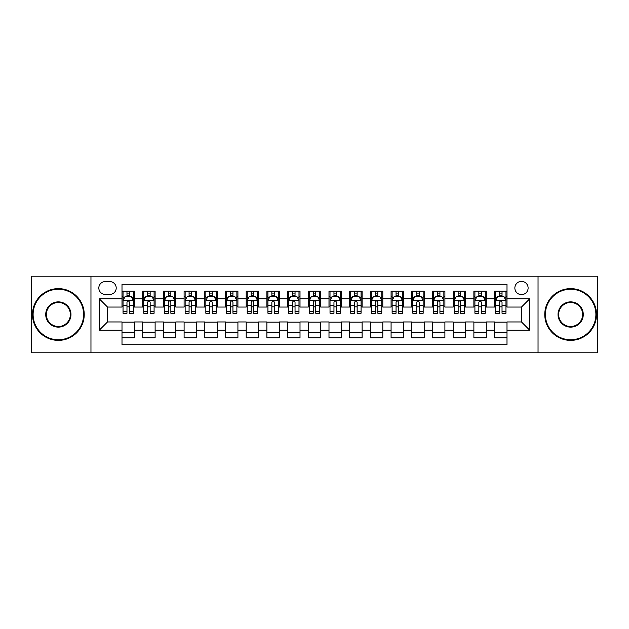 <?xml version="1.0" encoding="UTF-8"?>
<svg xmlns="http://www.w3.org/2000/svg" width="629" height="629" viewBox="0 0 629 629"><rect width="100%" height="100%" fill="white"/><g stroke="black" fill="none" stroke-linecap="round" stroke-linejoin="round"><path stroke-width="0.94" d="M521.48 281.383A6.62 6.62 0 0 0 514.86 288.003A6.62 6.62 0 0 0 521.48 294.631A6.62 6.62 0 0 0 528.108 288.003A6.62 6.62 0 0 0 521.48 281.383M538.039 352.79L597.55 352.79L597.55 276.21L538.039 276.21L538.039 352.79L90.961 352.79L90.961 276.21L31.45 276.21L31.45 352.79L90.961 352.79M506.998 291.211L494.575 291.211L494.575 298.767L486.296 298.767L486.296 307.046L494.575 307.046L494.575 298.767M486.296 298.767L486.296 291.211L473.881 291.211L473.881 298.767L465.602 298.767L465.602 307.046L473.881 307.046L473.881 298.767M465.602 298.767L465.602 291.211L453.179 291.211L453.179 298.767L444.9 298.767L444.9 307.046L453.179 307.046L453.179 298.767M444.9 298.767L444.9 291.211L432.477 291.211L432.477 298.767L424.198 298.767L424.198 307.046L432.477 307.046L432.477 298.767M424.198 298.767L424.198 291.211L411.783 291.211L411.783 298.767L403.504 298.767L403.504 307.046L411.783 307.046L411.783 298.767M403.504 298.767L403.504 291.211L391.081 291.211L391.081 298.767L382.802 298.767L382.802 307.046L391.081 307.046L391.081 298.767M382.802 298.767L382.802 291.211L370.387 291.211L370.387 298.767L362.107 298.767L362.107 307.046L370.387 307.046L370.387 298.767M362.107 298.767L362.107 291.211L349.685 291.211L349.685 298.767L341.405 298.767L341.405 307.046L349.685 307.046L349.685 298.767M341.405 298.767L341.405 291.211L328.991 291.211L328.991 298.767L320.711 298.767L320.711 307.046L328.991 307.046L328.991 298.767M320.711 298.767L320.711 291.211L308.289 291.211L308.289 298.767L300.009 298.767L300.009 307.046L308.289 307.046L308.289 298.767M300.009 298.767L300.009 291.211L287.595 291.211L287.595 298.767L279.315 298.767L279.315 307.046L287.595 307.046L287.595 298.767M279.315 298.767L279.315 291.211L266.893 291.211L266.893 298.767L258.613 298.767L258.613 307.046L266.893 307.046L266.893 298.767M258.613 298.767L258.613 291.211L246.198 291.211L246.198 298.767L237.919 298.767L237.919 307.046L246.198 307.046L246.198 298.767M237.919 298.767L237.919 291.211L225.496 291.211L225.496 298.767L217.217 298.767L217.217 307.046L225.496 307.046L225.496 298.767M217.217 298.767L217.217 291.211L204.802 291.211L204.802 298.767L196.523 298.767L196.523 307.046L204.802 307.046L204.802 298.767M196.523 298.767L196.523 291.211L184.1 291.211L184.1 298.767L175.821 298.767L175.821 307.046L184.1 307.046L184.1 298.767M175.821 298.767L175.821 291.211L163.398 291.211L163.398 298.767L155.119 298.767L155.119 307.046L163.398 307.046L163.398 298.767M155.119 298.767L155.119 291.211L142.704 291.211L142.704 307.046L134.425 307.046L134.425 291.211L122.002 291.211M122.002 337.789L134.425 337.789L134.425 321.954L142.704 321.954L142.704 337.789L155.119 337.789L155.119 321.954L163.398 321.954L163.398 330.233L155.119 330.233M163.398 330.233L163.398 337.789L175.821 337.789L175.821 321.954L184.1 321.954L184.1 330.233L175.821 330.233M184.1 330.233L184.1 337.789L196.523 337.789L196.523 321.954L204.802 321.954L204.802 330.233L196.523 330.233M204.802 330.233L204.802 337.789L217.217 337.789L217.217 321.954L225.496 321.954L225.496 330.233L217.217 330.233M225.496 330.233L225.496 337.789L237.919 337.789L237.919 321.954L246.198 321.954L246.198 330.233L237.919 330.233M246.198 330.233L246.198 337.789L258.613 337.789L258.613 321.954L266.893 321.954L266.893 330.233L258.613 330.233M266.893 330.233L266.893 337.789L279.315 337.789L279.315 321.954L287.595 321.954L287.595 330.233L279.315 330.233M287.595 330.233L287.595 337.789L300.009 337.789L300.009 321.954L308.289 321.954L308.289 330.233L300.009 330.233M308.289 330.233L308.289 337.789L320.711 337.789L320.711 321.954L328.991 321.954L328.991 330.233L320.711 330.233M328.991 330.233L328.991 337.789L341.405 337.789L341.405 321.954L349.685 321.954L349.685 330.233L341.405 330.233M349.685 330.233L349.685 337.789L362.107 337.789L362.107 321.954L370.387 321.954L370.387 330.233L362.107 330.233M370.387 330.233L370.387 337.789L382.802 337.789L382.802 321.954L391.081 321.954L391.081 330.233L382.802 330.233M391.081 330.233L391.081 337.789L403.504 337.789L403.504 321.954L411.783 321.954L411.783 330.233L403.504 330.233M411.783 330.233L411.783 337.789L424.198 337.789L424.198 321.954L432.477 321.954L432.477 330.233L424.198 330.233M432.477 330.233L432.477 337.789L444.9 337.789L444.9 321.954L453.179 321.954L453.179 330.233L444.9 330.233M453.179 330.233L453.179 337.789L465.602 337.789L465.602 321.954L473.881 321.954L473.881 330.233L465.602 330.233M473.881 330.233L473.881 337.789L486.296 337.789L486.296 321.954L494.575 321.954L494.575 330.233L486.296 330.233M105.24 294.419L109.792 294.419A6.416 6.416 0 0 0 116.208 288.003A6.416 6.416 0 0 0 109.792 281.588L105.24 281.588A6.416 6.416 0 0 0 98.824 288.003A6.416 6.416 0 0 0 105.24 294.419M538.039 276.21L90.961 276.21M506.998 298.767L506.998 284.277L122.002 284.277L122.002 307.046L107.52 307.046L107.52 321.954L122.002 321.954L122.002 344.723L506.998 344.723L506.998 321.954L521.48 321.954L521.48 307.046L506.998 307.046L506.998 298.767L529.76 298.767L529.76 330.233L506.998 330.233M122.002 330.233L99.24 330.233L99.24 298.767L122.002 298.767M494.575 330.233L494.575 337.789L506.998 337.789M122.002 296.393L123.04 296.393M126.972 296.393L129.456 296.393M133.387 296.393L134.425 296.393M122.002 306.842L123.04 306.842M126.972 306.842L129.456 306.842M133.387 306.842L134.425 306.842M122.002 322.158L134.425 322.158M122.002 332.607L134.425 332.607M142.704 306.842L143.742 306.842M147.673 306.842L150.158 306.842M154.089 306.842L155.119 306.842M142.704 296.393L143.742 296.393M147.673 296.393L150.158 296.393M154.089 296.393L155.119 296.393M142.704 322.158L155.119 322.158M142.704 332.607L155.119 332.607M163.398 322.158L175.821 322.158M163.398 332.607L175.821 332.607M163.398 296.393L164.436 296.393M168.368 296.393L170.852 296.393M174.783 296.393L175.821 296.393M163.398 306.842L164.436 306.842M168.368 306.842L170.852 306.842M174.783 306.842L175.821 306.842M184.1 322.158L196.523 322.158M184.1 332.607L196.523 332.607M184.1 296.393L185.138 296.393M189.07 296.393L191.554 296.393M195.485 296.393L196.523 296.393M184.1 306.842L185.138 306.842M189.07 306.842L191.554 306.842M195.485 306.842L196.523 306.842M204.802 322.158L217.217 322.158M204.802 332.607L217.217 332.607M204.802 296.393L205.832 296.393M209.764 296.393L212.248 296.393M216.179 296.393L217.217 296.393M204.802 306.842L205.832 306.842M209.764 306.842L212.248 306.842M216.179 306.842L217.217 306.842M225.496 322.158L237.919 322.158M225.496 332.607L237.919 332.607M225.496 296.393L226.534 296.393M230.466 296.393L232.95 296.393M236.881 296.393L237.919 296.393M225.496 306.842L226.534 306.842M230.466 306.842L232.95 306.842M236.881 306.842L237.919 306.842M246.198 322.158L258.613 322.158M246.198 332.607L258.613 332.607M246.198 296.393L247.228 296.393M251.16 296.393L253.644 296.393M257.583 296.393L258.613 296.393M246.198 306.842L247.228 306.842M251.16 306.842L253.644 306.842M257.583 306.842L258.613 306.842M266.893 322.158L279.315 322.158M266.893 332.607L279.315 332.607M266.893 296.393L267.93 296.393M271.862 296.393L274.346 296.393M278.277 296.393L279.315 296.393M266.893 306.842L267.93 306.842M271.862 306.842L274.346 306.842M278.277 306.842L279.315 306.842M287.595 322.158L300.009 322.158M287.595 332.607L300.009 332.607M287.595 296.393L288.625 296.393M292.564 296.393L295.04 296.393M298.979 296.393L300.009 296.393M287.595 306.842L288.625 306.842M292.564 306.842L295.04 306.842M298.979 306.842L300.009 306.842M308.289 322.158L320.711 322.158M308.289 332.607L320.711 332.607M308.289 296.393L309.326 296.393M313.258 296.393L315.742 296.393M319.674 296.393L320.711 296.393M308.289 306.842L309.326 306.842M313.258 306.842L315.742 306.842M319.674 306.842L320.711 306.842M328.991 322.158L341.405 322.158M328.991 332.607L341.405 332.607M328.991 296.393L330.021 296.393M333.96 296.393L336.436 296.393M340.375 296.393L341.405 296.393M328.991 306.842L330.021 306.842M333.96 306.842L336.436 306.842M340.375 306.842L341.405 306.842M349.685 322.158L362.107 322.158M349.685 332.607L362.107 332.607M349.685 296.393L350.723 296.393M354.654 296.393L357.138 296.393M361.07 296.393L362.107 296.393M349.685 306.842L350.723 306.842M354.654 306.842L357.138 306.842M361.07 306.842L362.107 306.842M370.387 322.158L382.802 322.158M370.387 332.607L382.802 332.607M370.387 296.393L371.417 296.393M375.356 296.393L377.84 296.393M381.772 296.393L382.802 296.393M370.387 306.842L371.417 306.842M375.356 306.842L377.84 306.842M381.772 306.842L382.802 306.842M391.081 322.158L403.504 322.158M391.081 332.607L403.504 332.607M391.081 296.393L392.119 296.393M396.05 296.393L398.534 296.393M402.466 296.393L403.504 296.393M391.081 306.842L392.119 306.842M396.05 306.842L398.534 306.842M402.466 306.842L403.504 306.842M411.783 322.158L424.198 322.158M411.783 332.607L424.198 332.607M411.783 296.393L412.821 296.393M416.752 296.393L419.236 296.393M423.168 296.393L424.198 296.393M411.783 306.842L412.821 306.842M416.752 306.842L419.236 306.842M423.168 306.842L424.198 306.842M432.477 322.158L444.9 322.158M432.477 332.607L444.9 332.607M432.477 296.393L433.515 296.393M437.446 296.393L439.93 296.393M443.862 296.393L444.9 296.393M432.477 306.842L433.515 306.842M437.446 306.842L439.93 306.842M443.862 306.842L444.9 306.842M453.179 322.158L465.602 322.158M453.179 332.607L465.602 332.607M453.179 296.393L454.217 296.393M458.148 296.393L460.632 296.393M464.564 296.393L465.602 296.393M453.179 306.842L454.217 306.842M458.148 306.842L460.632 306.842M464.564 306.842L465.602 306.842M473.881 322.158L486.296 322.158M473.881 332.607L486.296 332.607M473.881 296.393L474.911 296.393M478.842 296.393L481.327 296.393M485.258 296.393L486.296 296.393M473.881 306.842L474.911 306.842M478.842 306.842L481.327 306.842M485.258 306.842L486.296 306.842M494.575 322.158L506.998 322.158M494.575 332.607L506.998 332.607M494.575 296.393L495.613 296.393M499.544 296.393L502.028 296.393M505.96 296.393L506.998 296.393M494.575 306.842L495.613 306.842M499.544 306.842L502.028 306.842M505.96 306.842L506.998 306.842M107.52 307.046L99.24 298.767M107.52 321.954L99.24 330.233M529.76 298.767L521.48 307.046M529.76 330.233L521.48 321.954M129.456 293.908L126.972 293.908M133.387 311.575L129.456 311.575L129.456 313.258L133.387 313.258L133.387 300.631L131.319 296.495L125.108 296.495L123.04 300.631L123.04 313.258L126.972 313.258L126.972 311.575L123.04 311.575M123.04 300.631L123.04 291.211M133.387 300.631L133.387 291.211M126.972 296.495L126.972 291.211M129.456 291.211L129.456 296.495M129.456 311.575L129.456 302.187C128.63 300.591 127.805 300.591 126.972 302.187L126.972 311.575M58.355 289.246A25.254 25.254 0 0 0 33.109 314.5A25.254 25.254 0 0 0 58.355 339.754A25.254 25.254 0 0 0 83.61 314.5A25.254 25.254 0 0 0 58.355 289.246M58.355 340.375A25.875 25.875 0 0 1 32.488 314.5A25.875 25.875 0 0 1 58.355 288.625A25.875 25.875 0 0 1 84.231 314.5A25.875 25.875 0 0 1 58.355 340.375M58.355 301.873A12.627 12.627 0 0 1 70.983 314.5A12.627 12.627 0 0 1 58.355 327.127A12.627 12.627 0 0 1 45.728 314.5A12.627 12.627 0 0 1 58.355 301.873M58.355 326.506A12.006 12.006 0 0 0 70.362 314.5A12.006 12.006 0 0 0 58.355 302.494A12.006 12.006 0 0 0 46.349 314.5A12.006 12.006 0 0 0 58.355 326.506M570.645 289.246A25.254 25.254 0 0 0 545.39 314.5A25.254 25.254 0 0 0 570.645 339.754A25.254 25.254 0 0 0 595.891 314.5A25.254 25.254 0 0 0 570.645 289.246M570.645 340.375A25.875 25.875 0 0 1 544.769 314.5A25.875 25.875 0 0 1 570.645 288.625A25.875 25.875 0 0 1 596.512 314.5A25.875 25.875 0 0 1 570.645 340.375M570.645 301.873A12.627 12.627 0 0 1 583.272 314.5A12.627 12.627 0 0 1 570.645 327.127A12.627 12.627 0 0 1 558.017 314.5A12.627 12.627 0 0 1 570.645 301.873M570.645 326.506A12.006 12.006 0 0 0 582.651 314.5A12.006 12.006 0 0 0 570.645 302.494A12.006 12.006 0 0 0 558.638 314.5A12.006 12.006 0 0 0 570.645 326.506M150.158 293.908L147.673 293.908M154.089 311.575L150.158 311.575L150.158 313.258L154.089 313.258L154.089 300.631L152.021 296.495L145.81 296.495L143.742 300.631L143.742 313.258L147.673 313.258L147.673 311.575L143.742 311.575M143.742 300.631L143.742 291.211M154.089 300.631L154.089 291.211M147.673 296.495L147.673 291.211M150.158 291.211L150.158 296.495M150.158 311.575L150.158 302.187C149.325 300.591 148.499 300.591 147.673 302.187L147.673 311.575M170.852 293.908L168.368 293.908M174.783 311.575L170.852 311.575L170.852 313.258L174.783 313.258L174.783 300.631L172.716 296.495L166.504 296.495L164.436 300.631L164.436 313.258L168.368 313.258L168.368 311.575L164.436 311.575M164.436 300.631L164.436 291.211M174.783 300.631L174.783 291.211M168.368 296.495L168.368 291.211M170.852 291.211L170.852 296.495M170.852 311.575L170.852 302.187C170.027 300.591 169.201 300.591 168.368 302.187L168.368 311.575M191.554 293.908L189.07 293.908M195.485 311.575L191.554 311.575L191.554 313.258L195.485 313.258L195.485 300.631L193.417 296.495L187.206 296.495L185.138 300.631L185.138 313.258L189.07 313.258L189.07 311.575L185.138 311.575M185.138 300.631L185.138 291.211M195.485 300.631L195.485 291.211M189.07 296.495L189.07 291.211M191.554 291.211L191.554 296.495M191.554 311.575L191.554 302.187C190.729 300.591 189.895 300.591 189.07 302.187L189.07 311.575M212.248 293.908L209.764 293.908M216.179 311.575L212.248 311.575L212.248 313.258L216.179 313.258L216.179 300.631L214.112 296.495L207.9 296.495L205.832 300.631L205.832 313.258L209.764 313.258L209.764 311.575L205.832 311.575M205.832 300.631L205.832 291.211M216.179 300.631L216.179 291.211M209.764 296.495L209.764 291.211M212.248 291.211L212.248 296.495M212.248 311.575L212.248 302.187C211.423 300.591 210.597 300.591 209.764 302.187L209.764 311.575M232.95 293.908L230.466 293.908M236.881 311.575L232.95 311.575L232.95 313.258L236.881 313.258L236.881 300.631L234.814 296.495L228.602 296.495L226.534 300.631L226.534 313.258L230.466 313.258L230.466 311.575L226.534 311.575M226.534 300.631L226.534 291.211M236.881 300.631L236.881 291.211M230.466 296.495L230.466 291.211M232.95 291.211L232.95 296.495M232.95 311.575L232.95 302.187C232.125 300.591 231.291 300.591 230.466 302.187L230.466 311.575M253.644 293.908L251.16 293.908M257.583 311.575L253.644 311.575L253.644 313.258L257.583 313.258L257.583 300.631L255.508 296.495L249.296 296.495L247.228 300.631L247.228 313.258L251.16 313.258L251.16 311.575L247.228 311.575M247.228 300.631L247.228 291.211M257.583 300.631L257.583 291.211M251.16 296.495L251.16 291.211M253.644 291.211L253.644 296.495M253.644 311.575L253.644 302.187C252.819 300.591 251.993 300.591 251.16 302.187L251.16 311.575M274.346 293.908L271.862 293.908M278.277 311.575L274.346 311.575L274.346 313.258L278.277 313.258L278.277 300.631L276.21 296.495L269.998 296.495L267.93 300.631L267.93 313.258L271.862 313.258L271.862 311.575L267.93 311.575M267.93 300.631L267.93 291.211M278.277 300.631L278.277 291.211M271.862 296.495L271.862 291.211M274.346 291.211L274.346 296.495M274.346 311.575L274.346 302.187C273.521 300.591 272.687 300.591 271.862 302.187L271.862 311.575M295.04 293.908L292.564 293.908M298.979 311.575L295.04 311.575L295.04 313.258L298.979 313.258L298.979 300.631L296.904 296.495L290.7 296.495L288.625 300.631L288.625 313.258L292.564 313.258L292.564 311.575L288.625 311.575M288.625 300.631L288.625 291.211M298.979 300.631L298.979 291.211M292.564 296.495L292.564 291.211M295.04 291.211L295.04 296.495M295.04 311.575L295.04 302.187C294.215 300.591 293.389 300.591 292.564 302.187L292.564 311.575M315.742 293.908L313.258 293.908M319.674 311.575L315.742 311.575L315.742 313.258L319.674 313.258L319.674 300.631L317.606 296.495L311.394 296.495L309.326 300.631L309.326 313.258L313.258 313.258L313.258 311.575L309.326 311.575M309.326 300.631L309.326 291.211M319.674 300.631L319.674 291.211M313.258 296.495L313.258 291.211M315.742 291.211L315.742 296.495M315.742 311.575L315.742 302.187C314.917 300.591 314.083 300.591 313.258 302.187L313.258 311.575M336.436 293.908L333.96 293.908M340.375 311.575L336.436 311.575L336.436 313.258L340.375 313.258L340.375 300.631L338.3 296.495L332.096 296.495L330.021 300.631L330.021 313.258L333.96 313.258L333.96 311.575L330.021 311.575M330.021 300.631L330.021 291.211M340.375 300.631L340.375 291.211M333.96 296.495L333.96 291.211M336.436 291.211L336.436 296.495M336.436 311.575L336.436 302.187C335.611 300.591 334.785 300.591 333.96 302.187L333.96 311.575M357.138 293.908L354.654 293.908M361.07 311.575L357.138 311.575L357.138 313.258L361.07 313.258L361.07 300.631L359.002 296.495L352.79 296.495L350.723 300.631L350.723 313.258L354.654 313.258L354.654 311.575L350.723 311.575M350.723 300.631L350.723 291.211M361.07 300.631L361.07 291.211M354.654 296.495L354.654 291.211M357.138 291.211L357.138 296.495M357.138 311.575L357.138 302.187C356.313 300.591 355.487 300.591 354.654 302.187L354.654 311.575M377.84 293.908L375.356 293.908M381.772 311.575L377.84 311.575L377.84 313.258L381.772 313.258L381.772 300.631L379.704 296.495L373.492 296.495L371.417 300.631L371.417 313.258L375.356 313.258L375.356 311.575L371.417 311.575M371.417 300.631L371.417 291.211M381.772 300.631L381.772 291.211M375.356 296.495L375.356 291.211M377.84 291.211L377.84 296.495M377.84 311.575L377.84 302.187C377.007 300.591 376.181 300.591 375.356 302.187L375.356 311.575M398.534 293.908L396.05 293.908M402.466 311.575L398.534 311.575L398.534 313.258L402.466 313.258L402.466 300.631L400.398 296.495L394.186 296.495L392.119 300.631L392.119 313.258L396.05 313.258L396.05 311.575L392.119 311.575M392.119 300.631L392.119 291.211M402.466 300.631L402.466 291.211M396.05 296.495L396.05 291.211M398.534 291.211L398.534 296.495M398.534 311.575L398.534 302.187C397.709 300.591 396.883 300.591 396.05 302.187L396.05 311.575M419.236 293.908L416.752 293.908M423.168 311.575L419.236 311.575L419.236 313.258L423.168 313.258L423.168 300.631L421.1 296.495L414.888 296.495L412.821 300.631L412.821 313.258L416.752 313.258L416.752 311.575L412.821 311.575M412.821 300.631L412.821 291.211M423.168 300.631L423.168 291.211M416.752 296.495L416.752 291.211M419.236 291.211L419.236 296.495M419.236 311.575L419.236 302.187C418.403 300.591 417.577 300.591 416.752 302.187L416.752 311.575M439.93 293.908L437.446 293.908M443.862 311.575L439.93 311.575L439.93 313.258L443.862 313.258L443.862 300.631L441.794 296.495L435.582 296.495L433.515 300.631L433.515 313.258L437.446 313.258L437.446 311.575L433.515 311.575M433.515 300.631L433.515 291.211M443.862 300.631L443.862 291.211M437.446 296.495L437.446 291.211M439.93 291.211L439.93 296.495M439.93 311.575L439.93 302.187C439.105 300.591 438.279 300.591 437.446 302.187L437.446 311.575M460.632 293.908L458.148 293.908M464.564 311.575L460.632 311.575L460.632 313.258L464.564 313.258L464.564 300.631L462.496 296.495L456.284 296.495L454.217 300.631L454.217 313.258L458.148 313.258L458.148 311.575L454.217 311.575M454.217 300.631L454.217 291.211M464.564 300.631L464.564 291.211M458.148 296.495L458.148 291.211M460.632 291.211L460.632 296.495M460.632 311.575L460.632 302.187C459.807 300.591 458.973 300.591 458.148 302.187L458.148 311.575M481.327 293.908L478.842 293.908M485.258 311.575L481.327 311.575L481.327 313.258L485.258 313.258L485.258 300.631L483.19 296.495L476.979 296.495L474.911 300.631L474.911 313.258L478.842 313.258L478.842 311.575L474.911 311.575M474.911 300.631L474.911 291.211M485.258 300.631L485.258 291.211M478.842 296.495L478.842 291.211M481.327 291.211L481.327 296.495M481.327 311.575L481.327 302.187C480.501 300.591 479.675 300.591 478.842 302.187L478.842 311.575M502.028 293.908L499.544 293.908M505.96 311.575L502.028 311.575L502.028 313.258L505.96 313.258L505.96 300.631L503.892 296.495L497.681 296.495L495.613 300.631L495.613 313.258L499.544 313.258L499.544 311.575L495.613 311.575M495.613 300.631L495.613 291.211M505.96 300.631L505.96 291.211M499.544 296.495L499.544 291.211M502.028 291.211L502.028 296.495M502.028 311.575L502.028 302.187C501.203 300.591 500.369 300.591 499.544 302.187L499.544 311.575M142.704 330.233L134.425 330.233M142.704 298.767L134.425 298.767M133.34 300.528L123.095 300.528M123.04 297.635L124.542 297.635M131.886 297.635L133.387 297.635M126.972 305.427L123.04 305.427M133.387 305.427L129.456 305.427M129.456 295.221L126.972 295.221M154.034 300.528L143.789 300.528M143.742 297.635L145.236 297.635M152.588 297.635L154.089 297.635M147.673 305.427L143.742 305.427M154.089 305.427L150.158 305.427M150.158 295.221L147.673 295.221M174.736 300.528L164.491 300.528M164.436 297.635L165.938 297.635M173.29 297.635L174.783 297.635M168.368 305.427L164.436 305.427M174.783 305.427L170.852 305.427M170.852 295.221L168.368 295.221M195.43 300.528L185.185 300.528M185.138 297.635L186.632 297.635M193.984 297.635L195.485 297.635M189.07 305.427L185.138 305.427M195.485 305.427L191.554 305.427M191.554 295.221L189.07 295.221M216.132 300.528L205.887 300.528M205.832 297.635L207.334 297.635M214.686 297.635L216.179 297.635M209.764 305.427L205.832 305.427M216.179 305.427L212.248 305.427M212.248 295.221L209.764 295.221M236.826 300.528L226.582 300.528M226.534 297.635L228.036 297.635M235.38 297.635L236.881 297.635M230.466 305.427L226.534 305.427M236.881 305.427L232.95 305.427M232.95 295.221L230.466 295.221M257.528 300.528L247.283 300.528M247.228 297.635L248.73 297.635M256.082 297.635L257.583 297.635M251.16 305.427L247.228 305.427M257.583 305.427L253.644 305.427M253.644 295.221L251.16 295.221M278.222 300.528L267.978 300.528M267.93 297.635L269.432 297.635M276.776 297.635L278.277 297.635M271.862 305.427L267.93 305.427M278.277 305.427L274.346 305.427M274.346 295.221L271.862 295.221M298.924 300.528L288.68 300.528M288.625 297.635L290.126 297.635M297.478 297.635L298.979 297.635M292.564 305.427L288.625 305.427M298.979 305.427L295.04 305.427M295.04 295.221L292.564 295.221M319.626 300.528L309.374 300.528M309.326 297.635L310.828 297.635M318.172 297.635L319.674 297.635M313.258 305.427L309.326 305.427M319.674 305.427L315.742 305.427M315.742 295.221L313.258 295.221M340.32 300.528L330.076 300.528M330.021 297.635L331.522 297.635M338.874 297.635L340.375 297.635M333.96 305.427L330.021 305.427M340.375 305.427L336.436 305.427M336.436 295.221L333.96 295.221M361.022 300.528L350.778 300.528M350.723 297.635L352.224 297.635M359.568 297.635L361.07 297.635M354.654 305.427L350.723 305.427M361.07 305.427L357.138 305.427M357.138 295.221L354.654 295.221M381.717 300.528L371.472 300.528M371.417 297.635L372.918 297.635M380.27 297.635L381.772 297.635M375.356 305.427L371.417 305.427M381.772 305.427L377.84 305.427M377.84 295.221L375.356 295.221M402.418 300.528L392.174 300.528M392.119 297.635L393.62 297.635M400.964 297.635L402.466 297.635M396.05 305.427L392.119 305.427M402.466 305.427L398.534 305.427M398.534 295.221L396.05 295.221M423.113 300.528L412.868 300.528M412.821 297.635L414.314 297.635M421.666 297.635L423.168 297.635M416.752 305.427L412.821 305.427M423.168 305.427L419.236 305.427M419.236 295.221L416.752 295.221M443.815 300.528L433.57 300.528M433.515 297.635L435.016 297.635M442.368 297.635L443.862 297.635M437.446 305.427L433.515 305.427M443.862 305.427L439.93 305.427M439.93 295.221L437.446 295.221M464.509 300.528L454.264 300.528M454.217 297.635L455.711 297.635M463.062 297.635L464.564 297.635M458.148 305.427L454.217 305.427M464.564 305.427L460.632 305.427M460.632 295.221L458.148 295.221M485.211 300.528L474.966 300.528M474.911 297.635L476.412 297.635M483.764 297.635L485.258 297.635M478.842 305.427L474.911 305.427M485.258 305.427L481.327 305.427M481.327 295.221L478.842 295.221M505.905 300.528L495.66 300.528M495.613 297.635L497.114 297.635M504.458 297.635L505.96 297.635M499.544 305.427L495.613 305.427M505.96 305.427L502.028 305.427M502.028 295.221L499.544 295.221"/></g></svg>
